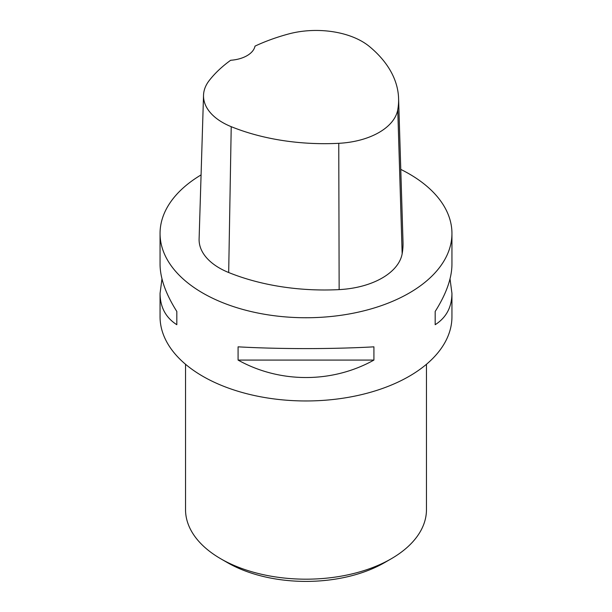 <?xml version="1.0" encoding="UTF-8"?>
<svg xmlns="http://www.w3.org/2000/svg" width="612" height="612" viewBox="0 0 612 612"><rect width="100%" height="100%" fill="white"/><g stroke="black" fill="none" stroke-linecap="round" stroke-linejoin="round"><path stroke-width="0.92" d="M450.027 278.873L451.947 293.4L451.947 316.702A145.947 84.257 180 0 1 361.853 394.549A145.947 84.257 180 0 1 202.802 376.288A145.947 84.257 180 0 1 160.053 316.702L160.053 293.4L161.973 278.873M400.776 169.402A145.947 84.257 180 0 1 409.198 173.9A145.947 84.257 180 0 1 451.947 233.478A145.947 84.257 180 0 1 306 317.743A145.947 84.257 180 0 1 160.053 233.478A145.947 84.257 180 0 1 201.073 174.91M238.083 360.078L238.083 346.836C279.806 349.184 332.194 349.184 373.917 346.836L373.917 360.078C332.194 383.349 279.806 383.349 238.083 360.078L373.917 360.078M451.947 293.4C451.832 307.201 446.247 317.636 435.178 324.704L435.178 311.47C446.247 293.959 451.832 278.253 451.947 264.353L451.947 233.478M160.053 233.478L160.053 264.353C160.168 278.253 165.753 293.959 176.822 311.47L176.822 324.704C165.753 317.636 160.168 307.201 160.053 293.4M398.588 98.471L403.017 242.184A166.793 96.298 180 0 1 402.161 253.75A69.5 40.124 180 0 1 339.147 289.614A166.793 96.298 180 0 1 228.681 272.524A69.5 40.124 180 0 1 199.107 238.963L203.528 95.258A65.071 37.569 180 0 1 209.197 80.57A162.371 93.743 180 0 1 230.67 60.267A27.8 16.05 180 0 0 254.997 46.13A162.371 93.743 180 0 1 288.436 34.012A65.071 37.569 180 0 1 369.464 46.543A162.371 93.743 180 0 1 398.588 98.471A162.371 93.743 180 0 1 397.762 109.739A65.071 37.569 180 0 1 338.757 143.315A162.371 93.743 180 0 1 231.221 126.676A65.071 37.569 180 0 1 203.528 95.258M435.178 311.47L435.178 324.704M176.822 324.704L176.822 311.47M185.535 364.278L185.535 509.635A120.465 69.546 0 0 0 220.817 558.81A120.465 69.546 0 0 0 220.817 558.817L227.373 562.596A111.193 64.199 0 0 0 384.627 562.596L391.183 558.81A120.465 69.546 0 0 0 426.465 509.635L426.465 364.278M220.817 558.817A120.465 69.546 0 0 0 391.183 558.81M397.762 109.739L402.161 253.75M338.757 143.315L339.147 289.614M231.221 126.676L228.681 272.524M227.373 562.596L220.817 558.81"/></g></svg>
